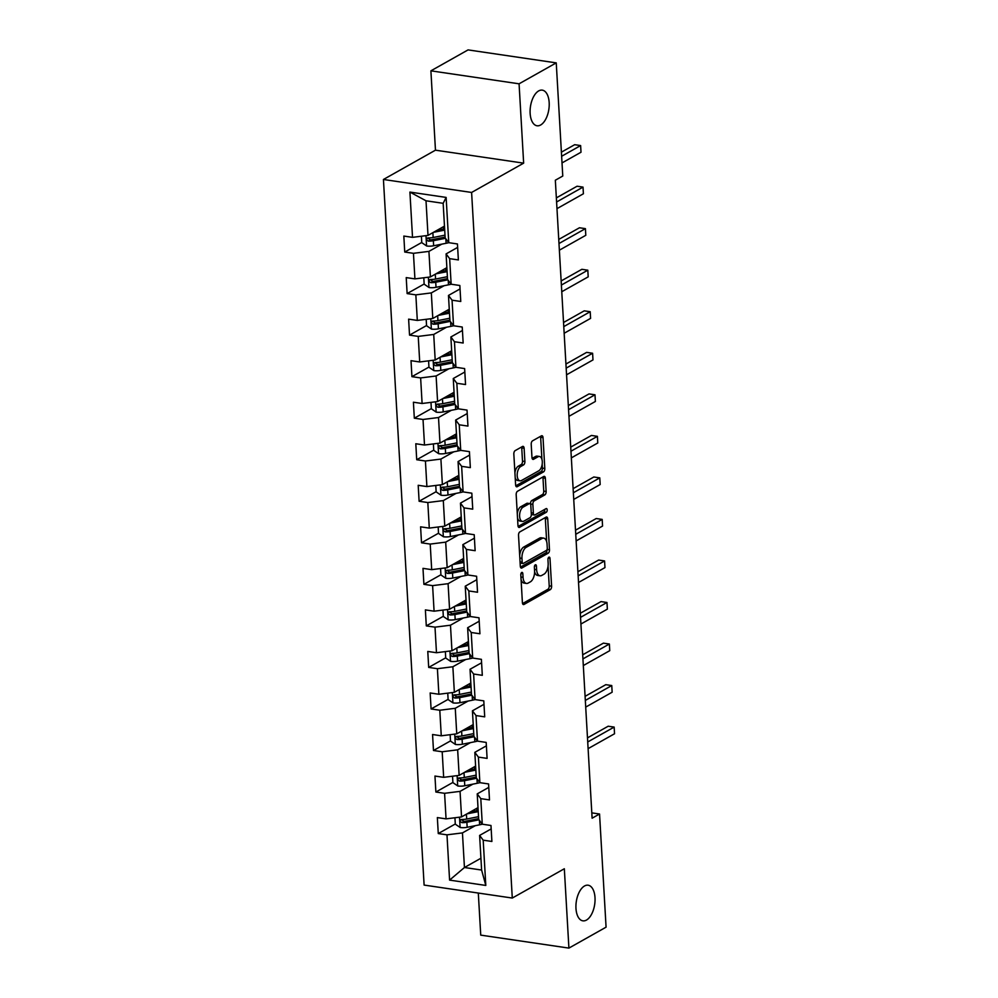 <?xml version="1.0" encoding="UTF-8"?>
<svg xmlns="http://www.w3.org/2000/svg" width="998" height="998" viewBox="0 0 998 998"><rect width="100%" height="100%" fill="white"/><g stroke="black" fill="none" stroke-linecap="round" stroke-linejoin="round"><path stroke-width="1.5" d="M521.717 572.478A1.934 0.998 98.4 0 0 520.806 574.873L522.403 602.642A2.757 1.422 98.4 0 0 523.463 604.563A2.757 1.422 98.4 0 0 524.012 604.439L550.285 589.643A2.757 1.422 98.4 0 0 551.595 586.213L549.998 558.443A1.934 0.998 98.4 0 0 549.249 557.109A1.934 0.998 98.4 0 0 548.863 557.196A1.934 0.998 98.4 0 0 547.952 559.591L548.151 563.184A8.832 4.566 98.4 0 1 543.972 574.187L541.777 575.409A8.832 4.566 98.4 0 1 540.005 575.796A8.832 4.566 98.4 0 1 536.625 569.683L536.425 566.091A1.934 0.998 98.4 0 0 535.677 564.743A1.934 0.998 98.4 0 0 535.29 564.831A1.934 0.998 98.4 0 0 534.379 567.238L534.579 570.831A8.832 4.566 98.4 0 1 530.4 581.822L528.204 583.057A8.832 4.566 98.4 0 1 526.433 583.431A8.832 4.566 98.4 0 1 523.052 577.318L522.84 573.725A1.934 0.998 98.4 0 0 522.104 572.39A1.934 0.998 98.4 0 0 521.717 572.478M540.629 125A18.001 9.294 98.4 0 0 549.187 105.913A18.001 9.294 98.4 0 0 542.276 90.144A18.001 9.294 98.4 0 0 538.671 90.918A18.001 9.294 98.4 0 0 530.125 109.992A18.001 9.294 98.4 0 0 537.024 125.773A18.001 9.294 98.4 0 0 540.629 125M586.475 920.069A18.001 9.294 98.4 0 0 595.02 900.982A18.001 9.294 98.4 0 0 588.121 885.214A18.001 9.294 98.4 0 0 584.516 885.987A18.001 9.294 98.4 0 0 575.958 905.061A18.001 9.294 98.4 0 0 582.869 920.83A18.001 9.294 98.4 0 0 586.475 920.069M524.125 448.277A2.757 1.422 98.4 0 0 523.064 446.368A2.757 1.422 98.4 0 0 522.515 446.48L515.143 450.634A2.757 1.422 98.4 0 0 513.833 454.065L515.617 484.903A2.757 1.422 98.4 0 0 516.677 486.812A2.757 1.422 98.4 0 0 517.226 486.7L543.498 471.904A2.757 1.422 98.4 0 0 544.808 468.474L543.024 437.635A2.757 1.422 98.4 0 0 541.964 435.727A2.757 1.422 98.4 0 0 541.415 435.839L532.508 440.854A2.757 1.422 98.4 0 0 531.21 444.285L531.971 457.483A2.757 1.422 98.4 0 0 533.019 459.392A2.757 1.422 98.4 0 0 533.581 459.28L537.984 456.797A7.385 3.817 98.4 0 1 539.469 456.473A7.385 3.817 98.4 0 1 542.301 462.947A7.385 3.817 98.4 0 1 538.795 470.782L521.505 480.512A7.385 3.817 98.4 0 1 520.02 480.824A7.385 3.817 98.4 0 1 517.189 474.362A7.385 3.817 98.4 0 1 520.694 466.528L523.576 464.906A2.757 1.422 98.4 0 0 524.886 461.475L524.125 448.277L521.742 447.927A2.757 1.422 98.4 0 0 521.58 447.004M523.651 163.148L519.072 83.807L556.248 62.874L468.062 49.9L430.899 70.833L435.465 150.174L383.432 179.478L471.605 192.452L523.651 163.148L435.465 150.174M478.304 893.048L480.737 935.126L568.91 948.1L564.332 868.759L512.286 898.05L471.605 192.452M568.91 948.1L606.073 927.167L599.549 814.006L591.814 812.871M556.248 62.874L562.772 176.035L555.337 180.226L592.113 818.198L599.549 814.006M519.833 531.909A2.757 1.422 98.4 0 0 518.523 535.352L520.307 566.19A2.757 1.422 98.4 0 0 521.355 568.099A2.757 1.422 98.4 0 0 521.917 567.974L548.176 553.191A2.757 1.422 98.4 0 0 549.486 549.761L547.715 518.91A2.757 1.422 98.4 0 0 546.654 517.001A2.757 1.422 98.4 0 0 546.106 517.126L519.833 531.909M517.962 525.547L516.178 494.709A2.757 1.422 98.4 0 1 517.488 491.278L543.76 476.483A2.757 1.422 98.4 0 1 544.309 476.358A2.757 1.422 98.4 0 1 545.37 478.279L546.131 491.478A2.757 1.422 98.4 0 1 544.821 494.908L534.167 500.909A2.757 1.422 98.4 0 0 532.857 504.339L533.369 513.097A2.757 1.422 98.4 0 0 534.417 515.005A2.757 1.422 98.4 0 0 534.978 514.893L546.068 508.643A1.934 0.998 98.4 0 1 546.455 508.556A1.934 0.998 98.4 0 1 547.191 510.252A1.934 0.998 98.4 0 1 546.28 512.298L519.571 527.343A2.757 1.422 98.4 0 1 519.01 527.455A2.757 1.422 98.4 0 1 517.962 525.547M383.432 179.478L424.113 885.076L512.286 898.05M421.767 242.464L404.739 252.045L413.446 253.317L414.919 278.879L406.223 277.606L407.134 293.587L415.842 294.859L417.314 320.42L408.619 319.148L409.529 335.116L418.237 336.401L419.709 361.962L411.014 360.677L411.925 376.658L420.632 377.93L422.104 403.491L413.409 402.219L414.32 418.187L423.027 419.472L424.499 445.033L415.804 443.748L416.715 459.729L425.422 461.014L426.894 486.575L418.199 485.29L419.11 501.27L427.818 502.543L429.29 528.104L420.595 526.832L421.505 542.8L430.213 544.085L431.685 569.646L422.99 568.361L423.901 584.341L432.608 585.626L434.08 611.188L425.385 609.903L426.296 625.883L435.003 627.156L436.475 652.717L427.78 651.445L428.691 667.413L437.398 668.697L438.871 694.259L430.163 692.974L431.086 708.954L439.794 710.239L441.266 735.8L432.558 734.516L433.481 750.496L442.189 751.768L443.661 777.33L434.953 776.057L435.876 792.025L444.584 793.31L446.056 818.871L437.349 817.587L438.272 833.567L446.979 834.839L449.587 880.111L485.801 885.438L481.61 870.044L479.614 835.426L491.166 828.914M404.739 252.045L403.828 236.064L412.523 237.349L409.916 192.078L446.131 197.417L448.751 242.676L457.446 243.961L458.369 259.929L449.661 258.657L451.146 284.218L459.841 285.49L460.764 301.471L452.057 300.186L453.541 325.76L462.236 327.032L463.159 343.013L454.452 341.728L455.924 367.289L464.631 368.574L465.555 384.542L456.847 383.269L458.319 408.831L467.027 410.103L467.95 426.084L459.242 424.799L460.714 450.36L469.422 451.645L470.345 467.625L461.637 466.34L463.109 491.902L471.817 493.187L472.74 509.155L464.033 507.882L465.505 533.443L474.212 534.716L475.135 550.696L466.428 549.411L467.9 574.973L476.607 576.258L477.531 592.238L468.823 590.953L470.295 616.514L479.003 617.799L479.926 633.767L471.218 632.495L472.69 658.056L481.398 659.329L482.308 675.309L473.613 674.024L475.085 699.586L483.793 700.87L484.704 716.851L476.009 715.566L477.481 741.127L486.188 742.412L487.099 758.38L478.404 757.108L479.876 782.669L488.583 783.941L489.494 799.922L480.799 798.637L482.271 824.198L490.979 825.483L491.889 841.451L483.194 840.179L485.801 885.438M446.879 267.664L430.4 276.945L428.928 251.384L441.752 244.161M457.645 247.392L446.081 253.904L447.553 279.465L451.146 284.218A21.519 6.849 -3.3 0 1 448.489 284.829L436.026 287.312A7.46 2.37 -3.3 0 1 429.09 287.549L424.162 284.181L423.801 277.768M428.928 251.384L413.446 253.317M430.4 276.945L414.919 278.879M449.661 258.657L446.081 253.904M449.275 309.205L432.795 318.474L431.323 292.913L444.147 285.69M460.041 288.933L448.476 295.445L449.948 321.007L453.541 325.76A21.519 6.849 -3.3 0 1 450.884 326.371L438.421 328.841A7.46 2.37 -3.3 0 1 431.485 329.091L426.558 325.722L426.196 319.31M431.323 292.913L415.842 294.859M432.795 318.474L417.314 320.42M452.057 300.186L448.476 295.445M451.67 350.735L435.19 360.016L433.718 334.455L446.543 327.232M462.436 330.475L450.871 336.975L452.344 362.536L455.924 367.289M433.718 334.455L418.237 336.401M435.19 360.016L419.709 361.962M454.452 341.728L450.871 336.975M454.065 392.276L437.586 401.545L436.114 375.984L448.938 368.761M464.831 372.005L453.267 378.516L454.739 404.078L458.319 408.831A21.519 6.849 -3.3 0 1 455.674 409.442L443.212 411.925A7.46 2.37 -3.3 0 1 436.276 412.162L431.348 408.793L430.986 402.381M436.114 375.984L420.632 377.93M437.586 401.545L422.104 403.491M456.847 383.269L453.267 378.516M456.46 433.806L439.981 443.087L438.509 417.526L451.333 410.303M467.226 413.546L455.662 420.058L457.134 445.619L460.714 450.36M438.509 417.526L423.027 419.472M439.981 443.087L424.499 445.033M459.242 424.799L455.662 420.058M458.855 475.397A10.267 3.268 176.7 0 1 458.806 475.372L442.376 484.629L440.904 459.068L453.728 451.844M469.621 455.076L458.057 461.587L459.529 487.149L463.109 491.902A21.519 6.849 -3.3 0 1 460.465 492.513L448.002 494.996A7.46 2.37 -3.3 0 1 441.066 495.233L436.138 491.877L435.777 485.452M440.904 459.068L425.422 461.014M442.376 484.629L426.894 486.575M461.637 466.34L458.057 461.587M461.251 516.889L444.771 526.158L443.299 500.597L456.123 493.374M472.017 496.617L460.452 503.129L461.924 528.691L465.505 533.443A21.519 6.849 -3.3 0 1 462.86 534.055L450.397 536.537A7.46 2.37 -3.3 0 1 443.461 536.774L438.534 533.406L438.172 526.994M443.299 500.597L427.818 502.543M444.771 526.158L429.29 528.104M464.033 507.882L460.452 503.129M463.646 558.418L447.166 567.7L445.694 542.139L458.519 534.916M474.412 538.159L462.847 544.659L464.32 570.22L467.9 574.973M445.694 542.139L430.213 544.085M447.166 567.7L431.685 569.646M466.428 549.411L462.847 544.659M465.991 599.985A10.267 3.268 176.7 0 0 466.041 600.01L449.562 609.242L448.09 583.68L460.914 576.457M476.807 579.688L465.243 586.2L466.715 611.762L470.295 616.514A21.519 6.849 -3.3 0 1 467.65 617.126L455.188 619.608A7.46 2.37 -3.3 0 1 448.252 619.845L443.324 616.49L442.962 610.065M448.09 583.68L432.608 585.626M449.562 609.242L434.08 611.188M468.823 590.953L465.243 586.2M468.386 641.527A10.267 3.268 176.7 0 0 468.436 641.552L451.957 650.771L450.472 625.21L463.309 617.987M479.202 621.23L467.638 627.742L469.11 653.303L472.69 658.056M450.472 625.21L435.003 627.156M451.957 650.771L436.475 652.717M471.218 632.495L467.638 627.742M470.819 683.031L454.352 692.313L452.867 666.751L465.704 659.528M481.597 662.772L470.033 669.271L471.505 694.833L475.085 699.586A21.519 6.849 -3.3 0 1 472.441 700.197L459.978 702.679A7.46 2.37 -3.3 0 1 453.042 702.916L448.114 699.561L447.753 693.136M452.867 666.751L437.398 668.697M454.352 692.313L438.871 694.259M473.613 674.024L470.033 669.271M473.214 724.573L456.747 733.854L455.263 708.293L468.099 701.07M483.993 704.301L472.428 710.813L473.9 736.374L477.481 741.127A21.519 6.849 -3.3 0 1 474.836 741.739L462.373 744.221A7.46 2.37 -3.3 0 1 455.437 744.458L450.51 741.09L450.148 734.678M455.263 708.293L439.794 710.239M456.747 733.854L441.266 735.8M476.009 715.566L472.428 710.813M475.609 766.115L459.142 775.384L457.658 749.822L470.495 742.599M486.388 745.843L474.823 752.355L476.296 777.916L479.876 782.669M457.658 749.822L442.189 751.768M459.142 775.384L443.661 777.33M478.404 757.108L474.823 752.355M478.005 807.644L461.538 816.925L460.053 791.364L472.89 784.141M488.771 787.385L477.219 793.884L478.691 819.445L482.271 824.198A21.519 6.849 -3.3 0 1 479.626 824.81L467.164 827.292A7.46 2.37 -3.3 0 1 460.228 827.529L455.3 824.173L454.938 817.749M460.053 791.364L444.584 793.31M461.538 816.925L446.056 818.871M480.799 798.637L477.219 793.884M480.924 858.243L464.444 867.511L462.448 832.906L475.285 825.683M462.448 832.906L446.979 834.839M481.61 870.044L464.444 867.511L449.587 880.111M483.194 840.179L479.614 835.426M519.072 83.807L430.899 70.833M448.751 242.676L445.158 237.923L443.162 203.318L426.009 200.785L428.005 235.403L444.484 226.122M446.131 197.417L443.162 203.318M426.009 200.785L409.916 192.078M428.005 235.403L412.523 237.349M463.384 819.433L462.186 820.106M455.288 823.986L438.272 833.567M460.989 777.891L459.791 778.565M452.892 782.444L435.876 792.025M458.593 736.349L457.396 737.023M450.497 740.915L433.481 750.496M456.198 694.82L455.001 695.494M448.102 699.373L431.086 708.954M453.803 653.278L452.605 653.952M445.707 657.832L428.691 667.413M451.408 611.737L450.21 612.41M443.312 616.302L426.296 625.883M449.013 570.207L447.815 570.881M440.916 574.761L423.901 584.341M446.617 528.666L445.42 529.339M438.521 533.219L421.505 542.8M444.222 487.124L443.025 487.797M436.138 491.69L419.11 501.27M441.827 445.595L440.629 446.268M433.743 450.148L416.715 459.729M439.432 404.053L438.234 404.726M431.348 408.606L414.32 418.187M437.037 362.524L435.839 363.197M428.953 367.077L411.925 376.658M434.641 320.982L433.444 321.655M426.558 325.535L409.529 335.116M432.246 279.44L431.061 280.114M424.162 284.006L407.134 293.587M429.851 237.911L428.666 238.584M521.068 579.514A8.832 4.566 98.4 0 0 524.05 583.082L526.433 583.431M534.604 571.742A8.832 4.566 98.4 0 0 537.623 575.447L540.005 575.796M522.565 603.565L547.902 589.294A2.757 1.422 98.4 0 0 549.212 585.863L548.064 566.003M546.667 541.702L545.332 518.561A2.757 1.422 98.4 0 0 545.17 517.65M520.457 567.101L545.794 552.842A2.757 1.422 98.4 0 0 547.104 549.399L547.104 549.362M522.179 562.161A1.934 0.998 98.4 0 0 522.915 563.496A1.934 0.998 98.4 0 0 523.301 563.421L546.368 550.434A1.934 0.998 98.4 0 0 547.278 548.027L547.066 544.234A8.832 4.566 98.4 0 0 543.685 538.134A8.832 4.566 98.4 0 0 541.914 538.508L526.146 547.378A8.832 4.566 98.4 0 0 521.966 558.369L522.179 562.161L520.045 561.849M520.108 562.86A1.934 0.998 98.4 0 0 520.532 563.146L522.915 563.496M543.685 538.134L541.303 537.772A8.832 4.566 98.4 0 0 539.531 538.159L541.914 538.508M519.671 555.212A8.832 4.566 98.4 0 1 523.763 547.029L539.531 538.159M530.487 504.177L530.474 503.99A2.757 1.422 98.4 0 1 531.784 500.559L542.438 494.559A2.757 1.422 98.4 0 0 543.748 491.116L542.987 477.917A2.757 1.422 98.4 0 0 542.825 477.007M531.31 514.057A2.757 1.422 98.4 0 0 532.034 514.656L534.417 515.005M518.124 526.457L543.898 511.949A1.934 0.998 98.4 0 0 544.796 509.354M523.114 507.134A7.385 3.817 98.4 0 0 519.609 514.956A7.385 3.817 98.4 0 0 522.441 521.43A7.385 3.817 98.4 0 0 523.913 521.118L530.013 517.688A2.757 1.422 98.4 0 0 531.323 514.244L530.811 505.487A2.757 1.422 98.4 0 0 529.763 503.578A2.757 1.422 98.4 0 0 529.202 503.703L523.114 507.134L520.731 506.784A7.385 3.817 98.4 0 0 517.276 513.82M517.513 517.925A7.385 3.817 98.4 0 0 520.058 521.081L522.441 521.43M529.763 503.578L527.381 503.229A2.757 1.422 98.4 0 0 526.819 503.354L529.202 503.703M520.731 506.784L526.819 503.354M514.918 472.79A7.385 3.817 98.4 0 1 518.311 466.178L521.193 464.557A2.757 1.422 98.4 0 0 522.503 461.126L521.742 447.927M515.193 477.668A7.385 3.817 98.4 0 0 517.638 480.475L520.02 480.824M539.469 456.473L537.086 456.123A7.385 3.817 98.4 0 0 535.602 456.448L537.984 456.797M532.121 458.406L535.602 456.448M541.914 459.28L540.642 437.286A2.757 1.422 98.4 0 0 540.479 436.363M515.779 485.826L541.116 471.555A2.757 1.422 98.4 0 0 542.425 468.124L542.188 464.17M466.964 813.869L478.242 811.624M470.482 811.885L477.331 810.526A17.864 5.676 -3.3 0 0 478.167 810.351M478.641 818.597A17.864 5.676 176.7 0 1 477.805 818.772L465.342 821.254A3.792 1.21 176.7 0 1 464.045 821.429L462.236 820.256M588.109 748.637L614.543 733.755L614.157 727.093L608.194 726.22L587.485 737.871M478.529 816.676L466.69 819.034A7.46 2.37 176.7 0 1 461.712 819.445C459.704 820.368 459.766 821.441 461.899 822.639A7.46 2.37 -3.3 0 0 466.877 822.24L478.978 819.82M461.712 819.445L460.864 819.632M614.543 733.755L614.157 727.093L587.722 741.976M452.543 776.219L452.905 782.632L457.833 786A7.46 2.37 -3.3 0 0 464.769 785.75L477.231 783.28A21.519 6.849 -3.3 0 0 479.901 782.669M464.569 772.327L475.846 770.082M468.087 770.344L474.936 768.984A17.864 5.676 -3.3 0 0 475.772 768.809M476.246 777.068A17.864 5.676 176.7 0 1 475.41 777.242L462.947 779.712A3.792 1.21 176.7 0 1 461.65 779.887L459.841 778.714M585.714 707.095L612.148 692.213L611.762 685.551L605.798 684.678L585.09 696.342M476.133 775.147L464.295 777.504A7.46 2.37 176.7 0 1 459.317 777.904C457.309 778.839 457.371 779.9 459.504 781.097A7.46 2.37 -3.3 0 0 464.482 780.698L476.582 778.29M459.317 777.904L458.469 778.091M612.148 692.213L611.762 685.551L585.327 700.434M462.174 730.798L473.451 728.552M465.692 728.802L472.541 727.442A17.864 5.676 -3.3 0 0 473.376 727.268M473.85 735.526A17.864 5.676 176.7 0 1 473.015 735.701L460.552 738.183A3.792 1.21 176.7 0 1 459.255 738.358L457.446 737.185M583.319 665.554L609.753 650.671L609.366 644.022L603.403 643.149L582.695 654.8M473.738 733.605L461.899 735.963A7.46 2.37 176.7 0 1 456.934 736.362C454.913 737.297 454.976 738.358 457.109 739.555A7.46 2.37 -3.3 0 0 462.086 739.156L474.187 736.749M456.934 736.362L456.074 736.561M609.753 650.671L609.366 644.022L582.932 658.905M459.779 689.256L471.056 687.011M463.297 687.273L470.145 685.913A17.864 5.676 -3.3 0 0 470.981 685.738M471.455 693.984A17.864 5.676 176.7 0 1 470.619 694.159L458.157 696.641A3.792 1.21 176.7 0 1 456.859 696.816L455.051 695.643M580.923 624.024L607.358 609.142L606.971 602.48L601.008 601.607L580.3 613.271M471.343 692.076L459.504 694.421A7.46 2.37 176.7 0 1 454.539 694.833C452.518 695.756 452.581 696.829 454.714 698.026A7.46 2.37 -3.3 0 0 459.691 697.627L471.792 695.219M454.539 694.833L453.678 695.02M607.358 609.142L606.971 602.48L580.537 617.363M445.358 651.607L445.719 658.019L450.647 661.387A7.46 2.37 -3.3 0 0 457.583 661.138L470.046 658.668A21.519 6.849 -3.3 0 0 472.715 658.056M457.383 647.714L468.661 645.469M460.901 645.731L467.75 644.371A17.864 5.676 -3.3 0 0 468.586 644.197M469.06 652.455A17.864 5.676 176.7 0 1 468.224 652.63L455.762 655.112A3.792 1.21 176.7 0 1 454.464 655.287L452.655 654.102M578.528 582.483L604.963 567.6L604.576 560.951L598.613 560.065L577.904 571.729M468.948 650.534L457.109 652.892A7.46 2.37 176.7 0 1 452.144 653.291C450.123 654.226 450.185 655.287 452.319 656.484A7.46 2.37 -3.3 0 0 457.296 656.085L469.397 653.678M452.144 653.291L451.283 653.478M604.963 567.6L604.576 560.951L578.141 575.821M454.988 606.185L466.266 603.94M458.506 604.202L465.355 602.829A17.864 5.676 -3.3 0 0 466.191 602.655M466.665 610.913A17.864 5.676 176.7 0 1 465.829 611.088L453.366 613.57A3.792 1.21 176.7 0 1 452.069 613.745L450.26 612.572M576.133 540.941L602.567 526.058L602.181 519.409L596.218 518.536L575.509 530.188M466.553 608.992L454.714 611.35A7.46 2.37 176.7 0 1 449.749 611.749C447.728 612.685 447.79 613.745 449.923 614.943A7.46 2.37 -3.3 0 0 454.901 614.543L467.002 612.136M449.749 611.749L448.888 611.949M602.567 526.058L602.181 519.409L575.746 534.292M440.567 568.536L440.929 574.948L445.856 578.316A7.46 2.37 -3.3 0 0 452.793 578.067L465.255 575.584A21.519 6.849 -3.3 0 0 467.925 574.985M452.593 564.643L463.87 562.398M456.111 562.66L462.96 561.3A17.864 5.676 -3.3 0 0 463.796 561.125M464.27 569.371A17.864 5.676 176.7 0 1 463.434 569.546L450.971 572.029A3.792 1.21 176.7 0 1 449.674 572.203L447.865 571.031M573.738 499.412L600.172 484.529L599.786 477.867L593.822 476.994L573.114 488.658M464.157 567.463L452.319 569.821A7.46 2.37 176.7 0 1 447.354 570.22C445.333 571.143 445.395 572.216 447.528 573.413A7.46 2.37 -3.3 0 0 452.506 573.014L464.606 570.606M447.354 570.22L446.493 570.407M600.172 484.529L599.786 477.867L573.351 492.75M450.198 523.102L461.475 520.856M453.716 521.118L460.565 519.758A17.864 5.676 -3.3 0 0 461.4 519.584M461.874 527.842A17.864 5.676 176.7 0 1 461.039 528.017L448.576 530.499A3.792 1.21 176.7 0 1 447.279 530.674L445.47 529.489M571.343 457.87L597.777 442.987L597.39 436.338L591.427 435.452L570.719 447.116M461.762 525.921L449.923 528.279A7.46 2.37 176.7 0 1 444.958 528.678C442.937 529.614 443 530.674 445.133 531.872A7.46 2.37 -3.3 0 0 450.11 531.472L462.211 529.065M444.958 528.678L444.098 528.878M597.777 442.987L597.39 436.338L570.956 451.221M447.803 481.572L459.08 479.327M451.321 479.589L458.169 478.229A17.864 5.676 -3.3 0 0 459.005 478.042M459.479 486.3A17.864 5.676 176.7 0 1 458.643 486.475L446.181 488.958A3.792 1.21 176.7 0 1 444.883 489.132L443.075 487.96M568.947 416.328L595.382 401.458L594.995 394.796L589.032 393.923L568.324 405.575M459.367 484.379L447.528 486.737A7.46 2.37 176.7 0 1 442.563 487.136C440.542 488.072 440.605 489.132 442.738 490.342A7.46 2.37 -3.3 0 0 447.715 489.931L459.816 487.523M442.563 487.136L441.702 487.336M595.382 401.458L594.995 394.796L568.561 409.679M433.382 443.923L433.743 450.335L438.671 453.703A7.46 2.37 -3.3 0 0 445.607 453.454L458.07 450.971A21.519 6.849 -3.3 0 0 460.739 450.372M445.407 440.031L456.685 437.785M448.925 438.047L455.774 436.687A17.864 5.676 -3.3 0 0 456.61 436.513M457.084 444.759A17.864 5.676 176.7 0 1 456.248 444.946L443.786 447.416A3.792 1.21 176.7 0 1 442.488 447.591L440.679 446.418M566.552 374.799L592.987 359.916L592.6 353.255L586.637 352.381L565.928 364.045M456.972 442.85L445.133 445.208A7.46 2.37 176.7 0 1 440.168 445.607C438.147 446.53 438.209 447.603 440.343 448.801A7.46 2.37 -3.3 0 0 445.32 448.401L457.421 445.994M440.168 445.607L439.307 445.794M592.987 359.916L592.6 353.255L566.165 368.137M443.012 398.489L454.29 396.256M446.543 396.505L453.379 395.146A17.864 5.676 -3.3 0 0 454.215 394.971M454.689 403.229A17.864 5.676 176.7 0 1 453.853 403.404L441.39 405.887A3.792 1.21 176.7 0 1 440.093 406.061L438.284 404.876M564.157 333.257L590.591 318.374L590.205 311.725L584.242 310.84L563.533 322.504M454.577 401.308L442.738 403.666A7.46 2.37 176.7 0 1 437.773 404.065C435.752 405.001 435.814 406.061 437.947 407.259A7.46 2.37 -3.3 0 0 442.925 406.86L455.026 404.452M437.773 404.065L436.912 404.265M590.591 318.374L590.205 311.725L563.77 326.608M428.591 360.839L428.953 367.264L433.881 370.62A7.46 2.37 -3.3 0 0 440.817 370.383L453.279 367.9A21.519 6.849 -3.3 0 0 455.949 367.289M440.617 356.96L451.894 354.714M444.147 354.976L450.984 353.616A17.864 5.676 -3.3 0 0 451.82 353.442M452.294 361.688A17.864 5.676 176.7 0 1 451.458 361.862L438.995 364.345A3.792 1.21 176.7 0 1 437.698 364.519L435.889 363.347M561.762 291.728L588.196 276.845L587.81 270.184L581.859 269.31L561.138 280.962M452.181 359.767L440.343 362.124A7.46 2.37 176.7 0 1 435.377 362.536C433.357 363.459 433.419 364.519 435.552 365.73A7.46 2.37 -3.3 0 0 440.53 365.318L452.63 362.91M435.377 362.536L434.517 362.723M588.196 276.845L587.81 270.184L561.375 285.066M438.222 315.418L449.499 313.172M441.752 313.434L448.589 312.075A17.864 5.676 -3.3 0 0 449.424 311.9M449.898 320.158A17.864 5.676 176.7 0 1 449.063 320.333L436.6 322.803A3.792 1.21 176.7 0 1 435.303 322.978L433.494 321.805M559.367 250.186L585.801 235.303L585.414 228.642L579.464 227.769L558.743 239.433M449.786 318.237L437.947 320.595A7.46 2.37 176.7 0 1 432.982 320.994C430.961 321.917 431.024 322.99 433.157 324.188A7.46 2.37 -3.3 0 0 438.134 323.789L450.235 321.381M432.982 320.994L432.122 321.181M585.801 235.303L585.414 228.642L558.98 243.524M435.827 273.876L447.104 271.643M439.357 271.893L446.193 270.533A17.864 5.676 -3.3 0 0 447.029 270.358M447.503 278.617A17.864 5.676 176.7 0 1 446.667 278.791L434.205 281.274A3.792 1.21 176.7 0 1 432.907 281.448L431.099 280.276M556.971 208.644L583.406 193.762L583.019 187.113L577.069 186.227L556.348 197.891M447.391 276.696L435.552 279.053A7.46 2.37 176.7 0 1 430.587 279.452C428.566 280.388 428.629 281.448 430.762 282.646A7.46 2.37 -3.3 0 0 435.739 282.247L447.84 279.839M430.587 279.452L429.726 279.652M583.406 193.762L583.019 187.113L556.585 201.995M421.406 236.227L421.767 242.651L426.695 246.007A7.46 2.37 -3.3 0 0 433.631 245.77L446.094 243.287A21.519 6.849 -3.3 0 0 448.776 242.689M433.431 232.347L444.709 230.101M436.962 230.363L443.798 229.004A17.864 5.676 -3.3 0 0 444.634 228.829M445.108 237.075A17.864 5.676 176.7 0 1 444.272 237.25L431.81 239.732A3.792 1.21 176.7 0 1 430.512 239.907L428.703 238.734M562.011 162.923L581.011 152.232L580.624 145.571L574.673 144.698L561.387 152.17M444.996 235.154L433.157 237.512A7.46 2.37 176.7 0 1 428.192 237.923C426.171 238.846 426.233 239.919 428.367 241.117A7.46 2.37 -3.3 0 0 433.344 240.718L445.445 238.297M428.192 237.923L427.331 238.11M581.011 152.232L580.624 145.571L561.625 156.274M520.931 577.006L523.052 577.318M534.579 565.816L536.425 566.091M534.504 569.371L536.625 569.683M548.164 558.169L549.998 558.443M549.212 585.863L551.595 586.213M547.902 589.294L550.285 589.643M522.964 604.289L524.012 604.439M521.006 573.463L522.84 573.725M545.332 518.561L547.715 518.91M547.104 549.399L549.486 549.761M545.794 552.842L548.176 553.191M520.869 567.825L521.917 567.974M523.763 547.029L526.146 547.378M519.833 558.057L521.966 558.369M542.987 477.917L545.37 478.279M543.748 491.116L546.131 491.478M542.438 494.559L544.821 494.908M531.784 500.559L534.167 500.909M530.474 503.99L532.857 504.339M531.235 512.785L533.369 513.097M543.898 511.949L546.28 512.298M518.523 527.181L519.571 527.343M522.503 461.126L524.886 461.475M521.193 464.557L523.576 464.906M518.311 466.178L520.694 466.528M532.533 459.13L533.581 459.28M540.642 437.286L543.024 437.635M542.425 468.124L544.808 468.474M541.116 471.555L543.498 471.904M516.178 486.55L517.226 486.7M459.504 817.175L460.103 827.454M479.364 820.344L479.626 824.81M466.877 822.24L467.164 827.292M466.403 814.181L466.69 819.034M464.045 821.429L461.899 822.639M457.109 775.646L457.708 785.913M476.969 778.814L477.231 783.28M464.482 780.698L464.769 785.75M464.008 772.639L464.295 777.504M461.65 779.887L459.504 781.097M454.714 734.104L455.313 744.371M474.574 737.273L474.836 741.739M462.086 739.156L462.373 744.221M461.612 731.11L461.899 735.963M459.255 738.358L457.109 739.555M452.319 692.562L452.917 702.841M472.179 695.731L472.441 700.197M459.691 697.627L459.978 702.679M459.217 689.568L459.504 694.421M456.859 696.816L454.714 698.026M449.923 651.033L450.522 661.3M469.784 654.201L470.046 658.668M457.296 656.085L457.583 661.138M456.822 648.026L457.109 652.892M454.464 655.287L452.319 656.484M447.528 609.491L448.127 619.758M467.388 612.66L467.65 617.126M454.901 614.543L455.188 619.608M454.427 606.497L454.714 611.35M452.069 613.745L449.923 614.943M445.133 567.949L445.732 578.229M464.993 571.13L465.255 575.584M452.506 573.014L452.793 578.067M452.032 564.955L452.319 569.821M449.674 572.203L447.528 573.413M442.738 526.42L443.337 536.687M462.598 529.589L462.86 534.055M450.11 531.472L450.397 536.537M449.636 523.414L449.923 528.279M447.279 530.674L445.133 531.872M440.343 484.878L440.941 495.158M460.203 488.047L460.465 492.513M447.715 489.931L448.002 494.996M447.241 481.884L447.528 486.737M444.883 489.132L442.738 490.342M437.947 443.349L438.546 453.616M457.82 446.518L458.07 450.971M445.32 448.401L445.607 453.454M444.846 440.343L445.133 445.208M442.488 447.591L440.343 448.801M435.552 401.807L436.151 412.074M455.425 404.976L455.674 409.442M442.925 406.86L443.212 411.925M442.451 398.801L442.738 403.666M440.093 406.061L437.947 407.259M433.157 360.266L433.756 370.545M453.03 363.434L453.279 367.9M440.53 365.318L440.817 370.383M440.056 357.272L440.343 362.124M437.698 364.519L435.552 365.73M430.762 318.736L431.361 329.003M450.634 321.905L450.884 326.371M438.134 323.789L438.421 328.841M437.66 315.73L437.947 320.595M435.303 322.978L433.157 324.188M428.367 277.195L428.965 287.461M448.239 280.363L448.489 284.829M435.739 282.247L436.026 287.312M435.278 274.201L435.552 279.053M432.907 281.448L430.762 282.646M425.971 235.653L426.57 245.932M445.844 238.821L446.094 243.287M433.344 240.718L433.631 245.77M432.882 232.659L433.157 237.512M430.512 239.907L428.367 241.117M476.907 808.268L477.044 810.576M474.512 766.726L474.649 769.046M472.116 725.197L472.254 727.505M469.721 683.655L469.858 685.963M467.326 642.113L467.463 644.434M464.931 600.584L465.068 602.892M462.536 559.042L462.673 561.35M460.14 517.5L460.278 519.821M457.745 475.971L457.882 478.279M455.35 434.429L455.487 436.737M452.955 392.888L453.092 395.208M450.56 351.358L450.697 353.666M448.164 309.817L448.302 312.125M445.769 268.287L445.906 270.595M443.374 226.746L443.511 229.053"/></g></svg>
